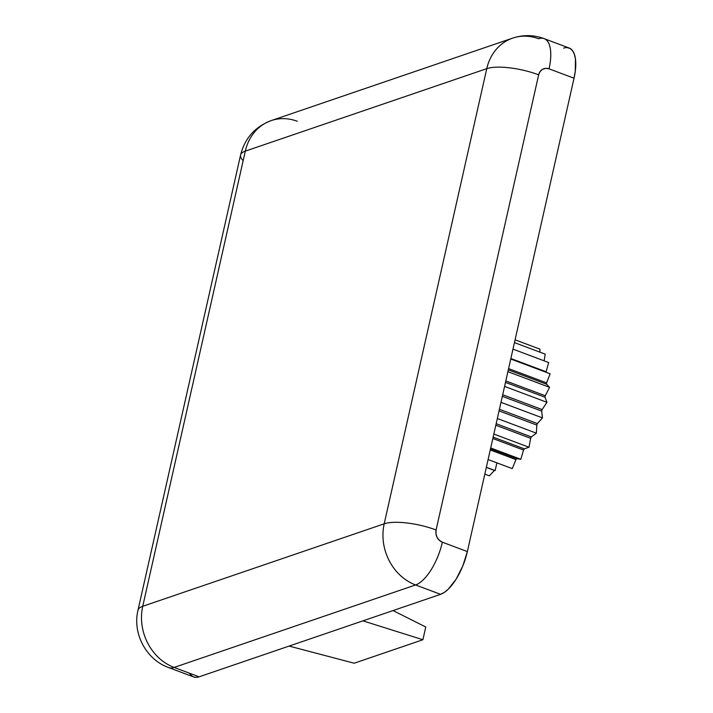 <?xml version="1.0" encoding="UTF-8"?>
<svg xmlns="http://www.w3.org/2000/svg" width="713" height="713" viewBox="0 0 713 713"><rect width="100%" height="100%" fill="white"/><g stroke="black" fill="none" stroke-linecap="round" stroke-linejoin="round"><path stroke-width="1.07" d="M567.129 47.611L570.15 48.493L572.601 50.757L574.393 54.331L575.462 59.054L575.275 71.238L574.036 78.216L467.354 551.577L462.799 565.997L456.115 579.188L448.308 589.134L444.359 592.396L440.572 594.339L199.114 676.815L195.647 677.35L193.553 676.904M192.635 676.468L190.184 674.204M467.354 551.577L442.363 542.201A39.019 15.998 110.6 0 1 415.59 584.963L440.572 594.339L199.114 676.815L440.572 594.339A39.019 15.998 110.6 0 0 467.354 551.577L442.363 542.201A9.759 8.431 -108.9 0 1 436.089 529.973L538.663 74.82A9.759 8.431 -108.9 0 1 549.046 68.84L574.036 78.216L467.354 551.577L442.363 542.201L439.333 540.311L437.078 537.326L435.937 533.698L436.089 529.973L538.663 74.82L540.08 71.567L542.548 69.295L545.703 68.332L549.046 68.84L574.036 78.216L467.354 551.577A39.019 15.998 110.6 0 1 440.572 594.339L415.59 584.963L174.132 667.43L199.114 676.815A39.019 15.998 110.6 0 1 193.615 676.931L168.624 667.555C146.12 659.623 132.279 633.278 137.992 610.212A39.019 11.372 -167.3 0 1 142.734 606.291A48.778 42.156 71.1 0 0 174.132 667.43A39.019 15.998 110.6 0 1 168.624 667.555A39.019 15.998 110.6 0 0 174.132 667.43L199.114 676.815A39.019 15.998 110.6 0 1 189.551 673.224M440.572 594.339L415.59 584.963A48.778 42.156 -108.9 0 1 384.191 523.814A39.019 11.372 -167.3 0 1 436.089 529.973A9.759 8.431 -108.9 0 0 442.363 542.201A39.019 15.998 110.6 0 1 415.59 584.963A48.778 42.156 -108.9 0 1 384.191 523.814L142.734 606.291A48.778 42.156 71.1 0 0 174.132 667.43L199.114 676.815M442.363 542.201A39.019 15.998 110.6 0 1 415.59 584.963L174.132 667.43L415.59 584.963A48.778 42.156 -108.9 0 1 384.191 523.814L142.734 606.291A39.019 11.372 -167.3 0 0 137.957 610.373M436.089 529.973A39.019 11.372 -167.3 0 0 384.191 523.814L486.765 68.653A39.019 11.372 -167.3 0 1 538.663 74.82L436.089 529.973A39.019 11.372 -167.3 0 0 384.191 523.814L486.765 68.653L245.308 151.129L142.734 606.291A48.778 42.156 71.1 0 0 174.132 667.43M544.42 38.743A39.019 15.998 -69.4 0 1 549.046 68.84A9.759 8.431 -108.9 0 0 538.663 74.82A39.019 11.372 -167.3 0 0 486.765 68.653A48.778 42.156 -108.9 0 1 512.656 38.128A48.778 42.156 -108.9 0 1 538.671 38.769A39.019 15.998 -69.4 0 1 544.179 38.654C533.77 34.83 523.253 34.652 512.656 38.128L271.198 120.604A48.778 42.156 71.1 0 0 245.308 151.129A39.019 11.372 -167.3 0 0 240.566 155.06L137.992 610.212M538.663 74.82A39.019 11.372 -167.3 0 0 486.765 68.653L245.308 151.129L142.734 606.291L384.191 523.814L486.765 68.653A48.778 42.156 -108.9 0 1 512.656 38.128M563.662 48.145A39.019 15.998 110.6 0 1 574.036 78.216A39.019 15.998 110.6 0 0 569.17 48.029L544.179 38.654A39.019 15.998 -69.4 0 1 549.046 68.84A39.019 15.998 -69.4 0 0 538.671 38.769A48.778 42.156 -108.9 0 0 486.765 68.653L245.308 151.129A39.019 11.372 -167.3 0 0 240.566 155.06C244.773 138.295 254.978 126.807 271.198 120.604A48.778 42.156 71.1 0 0 245.308 151.129L142.734 606.291M243.169 160.639A39.019 11.372 -167.3 0 1 245.308 151.129A48.778 42.156 71.1 0 1 297.214 121.246A48.778 42.156 71.1 0 0 271.198 120.604M539.893 352.151L539.982 349.165L515.08 339.816L539.982 349.165L539.893 352.151L539.982 349.165L515.08 339.816M544.117 360.814L545.213 354.147L514.447 342.605L545.213 354.147L544.117 360.814L545.213 354.147L514.447 342.605M512.977 349.129L548.671 362.525L546.096 371.749A61.452 25.196 -69.4 0 1 546.167 372.302A61.452 25.196 -69.4 0 0 546.096 371.749L548.671 362.525L512.977 349.129L548.671 362.525L546.096 371.749L510.865 358.523M508.307 369.869L546.541 384.218A61.452 25.196 -69.4 0 0 546.604 382.881L550.151 373.799L510.749 359.013L550.151 373.799L546.604 382.881L508.592 368.612M510.749 359.013L550.151 373.799L546.604 382.881A61.452 25.196 -69.4 0 1 546.541 384.218L549.571 387.328L507.897 371.687L549.571 387.328L545.258 395.733L505.811 380.938M505.481 382.391L544.999 397.221A61.452 25.196 -69.4 0 0 545.258 395.733L549.571 387.328L507.897 371.687M546.604 382.881A61.452 25.196 -69.4 0 1 546.541 384.218L549.571 387.328L545.258 395.733A61.452 25.196 -69.4 0 1 544.999 397.221L546.96 402.319L504.581 386.41L546.96 402.319L542.13 409.565L502.692 394.761M502.344 396.339L541.684 411.107A61.452 25.196 -69.4 0 0 542.13 409.565L546.96 402.319L504.581 386.41M545.258 395.733A61.452 25.196 -69.4 0 1 544.999 397.221L546.96 402.319L542.13 409.565A61.452 25.196 -69.4 0 1 541.684 411.107L542.468 417.907L500.989 402.337L542.468 417.907L537.406 423.567L499.421 409.307M499.055 410.911L536.809 425.073A61.452 25.196 -69.4 0 0 537.406 423.567L542.468 417.907L500.989 402.337M542.13 409.565A61.452 25.196 -69.4 0 1 541.684 411.107L542.468 417.907L537.406 423.567A61.452 25.196 -69.4 0 1 536.809 425.073L536.372 433.174L497.344 418.522L536.372 433.174L531.363 436.917L496.168 423.709M495.829 425.242L530.641 438.308A61.452 25.196 -69.4 0 0 531.363 436.917L536.372 433.174L497.344 418.522M537.406 423.567A61.452 25.196 -69.4 0 1 536.809 425.073L536.372 433.174L531.363 436.917A61.452 25.196 -69.4 0 1 530.641 438.308L529.001 447.238L493.842 434.039L529.001 447.238L524.358 448.86L493.146 437.14M492.835 438.522L523.547 450.046A61.452 25.196 -69.4 0 0 524.358 448.86L529.001 447.238L493.842 434.039M531.363 436.917A61.452 25.196 -69.4 0 1 530.641 438.308L529.001 447.238L524.358 448.86A61.452 25.196 -69.4 0 1 523.547 450.046L520.811 459.288L490.704 447.987L520.811 459.288L516.782 458.682L490.517 448.825M490.259 449.965L515.936 459.6A61.452 25.196 -69.4 0 0 516.782 458.682L520.811 459.288L490.704 447.987M524.358 448.86A61.452 25.196 -69.4 0 1 523.547 450.046L520.811 459.288L516.782 458.682A61.452 25.196 -69.4 0 1 515.936 459.6L512.255 468.61L488.093 459.546M515.936 459.6L512.255 468.61L515.936 459.6A61.452 25.196 -69.4 0 0 516.782 458.682M486.328 467.398L494.421 470.437A61.452 25.196 -69.4 0 0 495.152 470.58L496.89 462.853L495.152 470.58L486.355 467.273M496.89 462.853L495.152 470.58A61.452 25.196 -69.4 0 1 494.421 470.437L489.35 475.829L484.813 474.127M494.421 470.437L489.35 475.829L494.421 470.437A61.452 25.196 -69.4 0 0 495.152 470.58M393.041 610.578L425.768 627.003L393.041 610.578L425.768 627.003L422.898 639.739L425.768 627.003L422.898 639.739L354.174 663.215L289.077 646.085L354.174 663.215L422.898 639.739L362.935 620.854L422.898 639.739L354.174 663.215L289.077 646.085M549.046 68.84L574.036 78.216M546.167 372.302A61.452 25.196 -69.4 0 0 546.096 371.749M546.541 384.218L549.571 387.328M544.999 397.221L546.96 402.319M541.684 411.107L542.468 417.907M536.809 425.073L536.372 433.174M530.641 438.308L529.001 447.238M523.547 450.046L520.811 459.288M422.898 639.739L362.935 620.854"/></g></svg>
